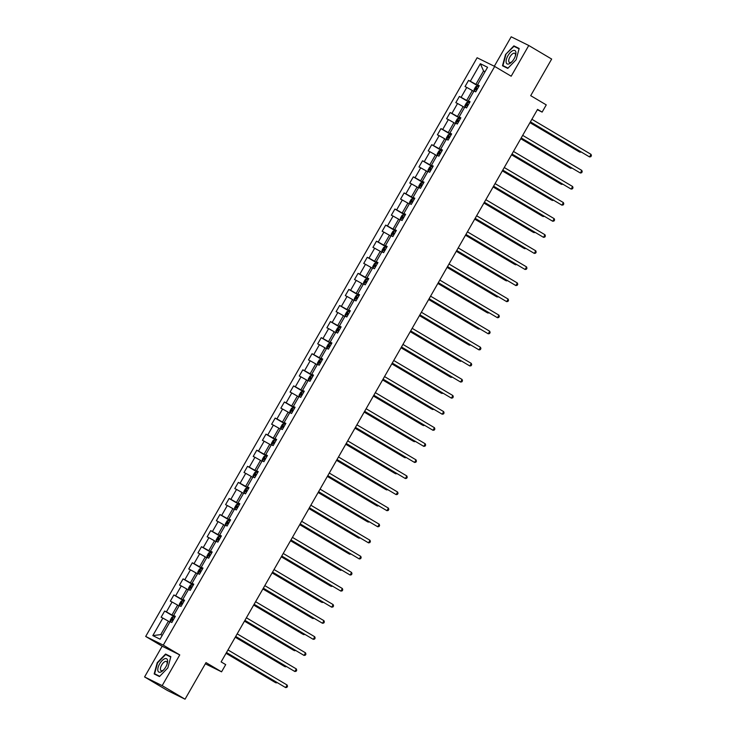 <?xml version="1.0" encoding="UTF-8"?>
<svg xmlns="http://www.w3.org/2000/svg" width="736" height="736" viewBox="0 0 736 736"><rect width="100%" height="100%" fill="white"/><g stroke="black" fill="none" stroke-linecap="round" stroke-linejoin="round"><path stroke-width="1.1" d="M144.578 676.936L167.458 690.506L185.049 699.2L162.168 685.63L179.759 654.911L163.282 645.141L145.691 636.447L162.168 646.217L144.578 676.936L162.168 685.63M163.282 645.141L494.702 66.442L477.112 57.748L145.691 636.447M494.702 66.442L511.18 76.213L528.77 45.494L511.189 36.8L494.316 66.249M528.77 45.494L551.66 59.064L530.702 95.662L546.259 104.889L542.128 112.102L537.556 109.388L221.122 661.903L225.704 664.617L221.564 671.83L206.006 662.602L185.049 699.2M480.35 63.71L470.313 81.236L468.574 80.38L465.032 86.563L466.771 87.418L461.104 97.318L459.365 96.462L455.823 102.644L457.562 103.5L451.895 113.399L450.156 112.544L446.614 118.726L448.353 119.582L442.686 129.481L440.947 128.616L437.405 134.808L439.144 135.663L433.476 145.562L431.738 144.698L428.196 150.889L429.934 151.745L424.267 161.644L422.528 160.779L418.986 166.971L420.725 167.826L415.058 177.716L413.319 176.861L409.777 183.043L411.516 183.908L405.849 193.798L404.11 192.942L400.568 199.125L402.307 199.99L396.64 209.88L394.901 209.024L391.359 215.206L393.098 216.062L387.43 225.961L385.692 225.106L382.15 231.288L383.888 232.144L378.221 242.043L376.482 241.187L372.94 247.37L374.679 248.225L369.012 258.124L367.273 257.269L363.731 263.451L365.47 264.307L359.803 274.206L358.064 273.35L354.522 279.533L356.261 280.388L350.594 290.288L348.855 289.423L345.313 295.614L347.052 296.47L341.384 306.369L339.646 305.504L336.104 311.696L337.842 312.552L332.166 322.451L330.436 321.586L326.894 327.778L328.624 328.633L322.957 338.523L321.227 337.668L317.685 343.85L319.415 344.715L313.748 354.605L312.018 353.749L308.476 359.932L310.206 360.796L304.538 370.686L302.809 369.831L299.267 376.013L300.996 376.869L295.329 386.768L293.6 385.912L290.058 392.095L291.787 392.95L286.12 402.85L284.39 401.994L280.848 408.176L282.578 409.032L276.911 418.931L275.181 418.076L271.639 424.258L273.369 425.114L267.702 435.013L265.972 434.157L262.43 440.34L264.16 441.195L258.492 451.094L256.763 450.23L253.221 456.421L254.95 457.277L249.283 467.176L247.554 466.311L244.012 472.503L245.741 473.358L240.074 483.258L238.344 482.393L234.802 488.584L236.532 489.44L230.865 499.33L229.135 498.474L225.593 504.657L227.323 505.522L221.656 515.412L219.926 514.556L216.375 520.738L218.114 521.603L212.446 531.493L210.708 530.638L207.166 536.82L208.904 537.685L203.237 547.575L201.498 546.719L197.956 552.902L199.695 553.757L194.028 563.656L192.289 562.801L188.747 568.983L190.486 569.839L184.819 579.738L183.08 578.882L179.538 585.065L181.277 585.92L175.61 595.82L173.871 594.964L170.329 601.146L172.068 602.002L166.4 611.901L164.662 611.046L161.12 617.228L162.858 618.084L152.821 635.61L160.043 639.179L170.08 621.653L171.819 622.518L175.361 616.326L173.622 615.471L179.29 605.572L181.028 606.436L184.57 600.245L182.832 599.389L188.499 589.499L190.238 590.355L193.78 584.163L192.041 583.308L197.708 573.418L199.447 574.273L202.989 568.091L201.25 567.226L206.917 557.336L208.656 558.192L212.198 552.009L210.459 551.144L216.126 541.254L217.865 542.11L221.407 535.928L219.668 535.072L225.336 525.173L227.074 526.028L230.616 519.846L228.878 518.99L234.545 509.091L236.284 509.947L239.826 503.764L238.087 502.909L243.763 493.01L245.493 493.865L249.035 487.683L247.305 486.827L252.972 476.928L254.702 477.784L258.244 471.601L256.514 470.746L262.182 460.846L263.911 461.711L267.453 455.52L265.724 454.664L271.391 444.765L273.12 445.63L276.662 439.438L274.933 438.582L280.6 428.683L282.33 429.548L285.872 423.356L284.142 422.501L289.809 412.611L291.539 413.466L295.081 407.284L293.351 406.419L299.018 396.529L300.748 397.385L304.29 391.202L302.56 390.338L308.228 380.448L309.957 381.303L313.499 375.121L311.77 374.265L317.437 364.366L319.166 365.222L322.708 359.039L320.979 358.184L326.646 348.284L328.376 349.14L331.918 342.958L330.188 342.102L335.855 332.203L337.585 333.058L341.127 326.876L339.397 326.02L345.064 316.121L346.794 316.977L350.336 310.794L348.606 309.939L354.274 300.04L356.003 300.904L359.554 294.713L357.816 293.857L363.483 283.958L365.222 284.823L368.764 278.631L367.025 277.776L372.692 267.876L374.431 268.741L377.973 262.55L376.234 261.694L381.901 251.804L383.64 252.66L387.182 246.477L385.443 245.612L391.11 235.722L392.849 236.578L396.391 230.396L394.652 229.531L400.32 219.641L402.058 220.496L405.6 214.314L403.862 213.458L409.529 203.559L411.268 204.415L414.81 198.232L413.071 197.377L418.738 187.478L420.477 188.333L424.019 182.151L422.28 181.295L427.947 171.396L429.686 172.252L433.228 166.069L431.489 165.214L437.156 155.314L438.895 156.17L442.437 149.988L440.698 149.132L446.366 139.233L448.104 140.098L451.646 133.906L449.908 133.05L455.575 123.151L457.314 124.016L460.856 117.824L459.117 116.969L464.784 107.07L466.523 107.934L470.065 101.743L468.326 100.887L473.993 90.997L475.732 91.853L479.274 85.67L477.535 84.806L487.572 67.289L480.35 63.71L483.552 70.95L475.879 84.346L478.98 86.186M175.067 616.851L171.966 615.011L177.634 605.112L179.069 605.967M175.214 616.584L173.622 615.471M166.4 611.901L171.966 615.011M172.068 602.002L177.634 605.112M184.276 600.769L181.176 598.929L186.843 589.03L188.278 589.886M184.423 600.502L182.832 599.389M175.61 595.82L181.176 598.929M181.277 585.92L186.843 589.03M193.485 584.688L190.385 582.848L196.052 572.948L197.487 573.804M193.632 584.421L192.041 583.308M184.819 579.738L190.385 582.848M190.486 569.839L196.052 572.948M202.694 568.606L199.594 566.766L205.261 556.876L206.696 557.722M202.842 568.339L201.25 567.226M194.028 563.656L199.594 566.766M199.695 553.757L205.261 556.876M211.904 552.524L208.803 550.684L214.47 540.794L215.906 541.641M212.051 552.258L210.459 551.144M203.237 547.575L208.803 550.684M208.904 537.685L214.47 540.794M221.113 536.443L218.012 534.603L223.68 524.713L225.115 525.559M221.26 536.176L219.668 535.072M212.446 531.493L218.012 534.603M218.114 521.603L223.68 524.713M230.322 520.361L227.222 518.53L232.889 508.631L234.324 509.487M230.469 520.094L228.878 518.99M221.656 515.412L227.222 518.53M227.323 505.522L232.889 508.631M239.531 504.28L236.431 502.449L242.098 492.55L243.533 493.405M239.678 504.022L238.087 502.909M230.865 499.33L236.431 502.449M236.532 489.44L242.098 492.55M248.74 488.207L245.64 486.367L251.307 476.468L252.742 477.324M248.888 487.94L247.305 486.827M240.074 483.258L245.64 486.367M245.741 473.358L251.307 476.468M257.95 472.126L254.849 470.286L260.516 460.386L261.952 461.242M258.097 471.859L256.514 470.746M249.283 467.176L254.849 470.286M254.95 457.277L260.516 460.386M267.159 456.044L264.058 454.204L269.726 444.305L271.161 445.16M267.306 455.777L265.724 454.664M258.492 451.094L264.058 454.204M264.16 441.195L269.726 444.305M276.368 439.962L273.268 438.122L278.935 428.223L280.37 429.079M276.515 439.696L274.933 438.582M267.702 435.013L273.268 438.122M273.369 425.114L278.935 428.223M285.577 423.881L282.477 422.041L288.144 412.142L289.579 412.997M285.724 423.614L284.142 422.501M276.911 418.931L282.477 422.041M282.578 409.032L288.144 412.142M294.786 407.799L291.686 405.959L297.353 396.069L298.788 396.916M294.934 407.532L293.351 406.419M286.12 402.85L291.686 405.959M291.787 392.95L297.353 396.069M303.996 391.718L300.895 389.878L306.562 379.988L307.998 380.834M304.152 391.451L302.56 390.338M295.329 386.768L300.895 389.878M300.996 376.869L306.562 379.988M313.205 375.636L310.104 373.796L315.772 363.906L317.207 364.752M313.361 375.369L311.77 374.265M304.538 370.686L310.104 373.796M310.206 360.796L315.772 363.906M322.414 359.554L319.314 357.714L324.981 347.824L326.416 348.68M322.57 359.288L320.979 358.184M313.748 354.605L319.314 357.714M319.415 344.715L324.981 347.824M331.623 343.473L328.523 341.642L334.19 331.743L335.625 332.598M331.78 343.215L330.188 342.102M322.957 338.523L328.523 341.642M328.624 328.633L334.19 331.743M340.832 327.391L337.732 325.56L343.399 315.661L344.844 316.517M340.989 327.134L339.397 326.02M332.166 322.451L337.732 325.56M337.842 312.552L343.399 315.661M350.042 311.319L346.941 309.479L352.608 299.58L354.053 300.435M350.198 311.052L348.606 309.939M341.384 306.369L346.941 309.479M347.052 296.47L352.608 299.58M359.251 295.237L356.15 293.397L361.818 283.498L363.262 284.354M359.407 294.97L357.816 293.857M350.594 290.288L356.15 293.397M356.261 280.388L361.818 283.498M368.46 279.156L365.36 277.316L371.027 267.416L372.471 268.272M368.616 278.889L367.025 277.776M359.803 274.206L365.36 277.316M365.47 264.307L371.027 267.416M377.669 263.074L374.569 261.234L380.236 251.335L381.68 252.19M377.826 262.807L376.234 261.694M369.012 258.124L374.569 261.234M374.679 248.225L380.236 251.335M386.878 246.992L383.778 245.152L389.445 235.262L390.89 236.109M387.035 246.726L385.443 245.612M378.221 242.043L383.778 245.152M383.888 232.144L389.445 235.262M396.088 230.911L392.987 229.071L398.654 219.181L400.099 220.027M396.244 230.644L394.652 229.531M387.43 225.961L392.987 229.071M393.098 216.062L398.654 219.181M405.297 214.829L402.196 212.989L407.864 203.099L409.308 203.946M405.453 214.562L403.862 213.458M396.64 209.88L402.196 212.989M402.307 199.99L407.864 203.099M414.506 198.748L411.406 196.908L417.073 187.018L418.517 187.873M414.662 198.481L413.071 197.377M405.849 193.798L411.406 196.908M411.516 183.908L417.073 187.018M423.715 182.666L420.615 180.835L426.282 170.936L427.726 171.792M423.872 182.408L422.28 181.295M415.058 177.716L420.615 180.835M420.725 167.826L426.282 170.936M432.924 166.584L429.824 164.754L435.491 154.854L436.936 155.71M433.081 166.327L431.489 165.214M424.267 161.644L429.824 164.754M429.934 151.745L435.491 154.854M442.134 150.512L439.042 148.672L444.71 138.773L446.145 139.628M442.29 150.245L440.698 149.132M433.476 145.562L439.042 148.672M439.144 135.663L444.71 138.773M451.352 134.43L448.252 132.59L453.919 122.691L455.354 123.547M451.499 134.164L449.908 133.05M442.686 129.481L448.252 132.59M448.353 119.582L453.919 122.691M460.561 118.349L457.461 116.509L463.128 106.61L464.563 107.465M460.708 118.082L459.117 116.969M451.895 113.399L457.461 116.509M457.562 103.5L463.128 106.61M469.77 102.267L466.67 100.427L472.337 90.528L473.772 91.384M469.918 102L468.326 100.887M461.104 97.318L466.67 100.427M466.771 87.418L472.337 90.528M484.987 71.797L483.552 70.95L485.052 71.686M479.127 85.919L477.535 84.806M470.313 81.236L475.879 84.346M205.326 663.798L221.564 671.83M537.354 109.738L542.128 112.102M169.86 622.049L168.424 621.193L160.742 634.598L162.251 635.334M152.821 635.61L160.742 634.598M162.858 618.084L168.424 621.193M468.574 80.38L478.823 86.452M459.365 96.462L469.614 102.534M450.156 112.544L460.405 118.616M440.947 128.616L451.196 134.697M431.738 144.698L441.986 150.779M422.528 160.779L432.777 166.86M413.319 176.861L423.568 182.933M404.11 192.942L414.359 199.014M394.901 209.024L405.15 215.096M385.692 225.106L395.94 231.178M376.482 241.187L386.731 247.259M367.273 257.269L377.522 263.341M358.064 273.35L368.313 279.422M348.855 289.423L359.104 295.504M339.646 305.504L349.894 311.586M330.436 321.586L340.676 327.667M321.227 337.668L331.467 343.74M312.018 353.749L322.258 359.821M302.809 369.831L313.048 375.903M293.6 385.912L303.839 391.984M284.39 401.994L294.63 408.066M275.181 418.076L285.421 424.148M265.972 434.157L276.212 440.229M256.763 450.23L267.002 456.311M247.554 466.311L257.793 472.392M238.344 482.393L248.584 488.474M229.135 498.474L239.375 504.546M219.926 514.556L230.166 520.628M210.708 530.638L220.956 536.71M201.498 546.719L211.747 552.791M192.289 562.801L202.538 568.873M183.08 578.882L193.329 584.954M173.871 594.964L184.12 601.036M164.662 611.046L174.91 617.118M505.531 54.51L502.486 65.762L507.776 68.384L516.129 59.745L519.174 48.484L513.875 45.871L505.531 54.51L513.967 46.331L519.073 48.852M179.759 654.911L162.168 646.217M159.473 676.559L167.817 667.92L170.862 656.668L165.572 654.046L157.228 662.685L154.174 673.946L159.473 676.559L154.615 673.78L157.568 662.878L165.655 654.506L170.77 657.036M519.082 48.824L517.702 48.171M517.721 48.153L513.875 45.871M170.78 657L169.39 656.356M169.418 656.328L165.572 654.046M530.362 121.946L589.554 156.924L530.408 121.854M591.036 154.348L591.422 155.655L590.833 156.685L589.554 156.924L591.036 154.348L531.889 119.278M477.287 86.057L474.37 91.163L474.021 89.7L475.787 86.609L477.333 86.048L478.648 86.756M529.957 122.645L578.864 151.634L580.051 152.223L580.4 151.616M477.526 88.706L476.68 88.246L475.971 89.479L476.818 89.948M530.012 122.553L580.051 152.223L581.1 152.021M506.147 62.275A7.728 3.441 -59.3 0 0 511.557 62.118A7.728 3.441 -59.3 0 0 515.559 55.366A7.728 3.441 -59.3 0 0 515.881 52.192A7.728 3.441 -59.3 0 0 510.25 52.56A7.728 3.441 -59.3 0 0 506.147 62.275M515.347 56.046A5.29 2.355 -59.3 0 0 515.43 54.427A5.29 2.355 -59.3 0 0 514.795 53.323A5.29 2.355 -59.3 0 0 510.784 55.605A5.29 2.355 -59.3 0 0 508.76 61.327A5.29 2.355 -59.3 0 0 509.395 62.422A5.29 2.355 -59.3 0 0 512.054 61.603M507.794 68.374L502.927 65.605L505.88 54.694M508.024 68.126L502.927 65.605M165.793 666.945A7.728 3.441 -59.3 0 0 167.256 663.55A7.728 3.441 -59.3 0 0 165.655 658.545A7.728 3.441 -59.3 0 0 159.611 663.89A7.728 3.441 -59.3 0 0 158.157 671.416A7.728 3.441 -59.3 0 0 163.245 670.303A7.728 3.441 -59.3 0 0 165.793 666.945M167.035 664.231A5.29 2.355 -59.3 0 0 166.483 661.508A5.29 2.355 -59.3 0 0 161.672 665.013A5.29 2.355 -59.3 0 0 161.092 670.606A5.29 2.355 -59.3 0 0 163.742 669.788M159.721 676.31L154.615 673.78M521.152 138.028L580.345 173.006L521.198 137.936M581.826 170.43L582.213 171.727L581.624 172.758L580.345 173.006L581.826 170.43L522.68 135.36M511.943 154.109L571.136 189.088L511.989 154.017M572.617 186.512L573.004 187.809L572.415 188.839L571.136 189.088L572.617 186.512L513.47 151.441M468.078 102.138L465.161 107.244L464.812 105.782L466.578 102.69L468.124 102.129L469.439 102.828M520.748 138.727L569.655 167.716L570.842 168.305L571.191 167.698M468.317 104.788L467.47 104.328L466.762 105.561L467.608 106.03M520.803 138.635L570.842 168.305L571.89 168.102M458.868 118.22L455.952 123.326L455.602 121.863L457.369 118.763L458.914 118.202L460.23 118.91M511.538 154.799L560.446 183.798L561.632 184.386L561.982 183.77M459.108 120.87L458.261 120.41L457.553 121.642L458.399 122.112M511.594 154.716L561.632 184.386L562.672 184.184M502.734 170.182L561.927 205.169L502.78 170.099M563.408 202.593L563.794 203.89L563.206 204.921L561.927 205.169L563.408 202.593L504.261 167.523M493.525 186.263L552.718 221.251L493.571 186.18M554.199 218.675L554.585 219.972L553.996 221.002L552.718 221.251L554.199 218.675L495.052 183.604M484.316 202.345L543.508 237.332L484.362 202.262M544.99 234.747L545.376 236.054L544.787 237.084L543.508 237.332L544.99 234.747L485.843 199.686M449.659 134.302L446.752 139.444L446.393 137.936L448.16 134.844L449.705 134.283L451.021 134.992M502.329 170.881L551.236 199.879L552.423 200.468L552.773 199.852M449.898 136.951L449.052 136.491L448.344 137.724L449.19 138.193M502.384 170.798L552.423 200.468L553.463 200.266M440.45 150.383L437.534 155.48L437.175 154.017L438.95 150.926L440.496 150.365L441.812 151.073M493.12 186.962L542.027 215.961L543.214 216.55L543.564 215.933M439.843 152.573L440.671 153.06L439.843 152.573L439.134 153.806L439.981 154.275M493.175 186.88L543.214 216.55L544.254 216.347M431.241 166.465L428.324 171.562L427.966 170.099L429.741 167.008L431.278 166.446L432.602 167.155M483.911 203.044L532.818 232.042L534.005 232.631L534.354 232.015M431.48 169.114L430.634 168.645L429.925 169.887L430.772 170.347M483.966 202.961L534.005 232.631L535.044 232.429M475.106 218.426L534.299 253.405L475.152 218.344M535.78 250.829L536.167 252.135L535.578 253.166L534.299 253.405L535.78 250.829L476.634 215.768M422.032 182.546L419.115 187.643L418.756 186.18L420.532 183.089L422.032 182.546L423.393 183.236M474.702 219.126L523.609 248.124L524.796 248.713L525.145 248.096M422.271 185.196L421.424 184.727L420.716 185.969L421.562 186.429M474.757 219.043L524.796 248.713L525.835 248.51M465.897 234.508L525.09 269.486L465.943 234.425M526.571 266.91L526.958 268.217L526.369 269.247L525.09 269.486L526.571 266.91L467.424 231.84M412.822 198.619L409.906 203.725L409.547 202.262L411.323 199.171L412.859 198.61L414.184 199.318M465.492 235.207L514.4 264.206L515.586 264.785L515.936 264.178M413.062 201.278L412.215 200.808L411.507 202.05L412.353 202.51M465.548 235.124L515.586 264.785L516.626 264.592M456.688 250.59L515.881 285.568L456.734 250.498M517.353 282.992L517.748 284.298L517.16 285.329L515.881 285.568L517.353 282.992L458.215 247.922M403.613 214.7L400.697 219.806L400.338 218.344L402.114 215.252L403.65 214.691L404.975 215.4M456.283 251.289L505.19 280.287L506.377 280.867L506.727 280.26M403.852 217.359L402.997 216.89L402.288 218.132L403.144 218.592M456.338 251.197L506.377 280.867L507.417 280.674M447.479 266.671L506.672 301.65L447.525 266.579M508.144 299.074L508.539 300.38L507.95 301.41L506.672 301.65L508.144 299.074L449.006 264.003M394.404 230.782L391.478 235.888L391.129 234.425L392.904 231.334L394.441 230.773L395.766 231.481M447.074 267.37L495.972 296.36L497.168 296.948L497.518 296.341M393.788 232.972L394.625 233.468L393.788 232.972L393.079 234.214L393.935 234.674M447.129 267.278L497.168 296.948L498.208 296.755M438.27 282.753L497.462 317.731L438.316 282.661M498.934 315.155L499.33 316.462L498.741 317.492L497.462 317.731L498.934 315.155L439.797 280.085M385.195 246.864L382.278 252.006L381.92 250.507L383.695 247.416L385.232 246.854L386.556 247.563M437.865 283.452L486.763 312.441L487.959 313.03L488.308 312.423M385.434 249.513L384.578 249.053L383.87 250.286L384.726 250.755M437.92 283.36L487.959 313.03L488.998 312.828M429.06 298.834L488.253 333.813L429.106 298.742M489.725 331.237L490.121 332.534L489.532 333.564L488.253 333.813L489.725 331.237L430.578 296.166M375.986 262.945L373.06 268.051L372.71 266.588L374.486 263.497L375.986 262.945L377.347 263.635M428.656 299.534L477.554 328.523L478.75 329.112L479.099 328.504M376.225 265.595L375.369 265.135L374.661 266.368L375.516 266.837M428.711 299.442L478.75 329.112L479.789 328.909M419.851 314.916L479.044 349.894L419.897 314.824M480.516 347.318L480.912 348.616L480.323 349.646L479.044 349.894L480.516 347.318L421.369 312.248M366.776 279.027L363.851 284.133L363.501 282.67L365.277 279.57L366.813 279.008L368.138 279.717M419.446 315.615L468.344 344.604L469.54 345.193L469.89 344.577M367.016 281.676L366.16 281.216L365.452 282.449L366.307 282.918M419.492 315.523L469.54 345.193L470.58 344.991M410.642 330.988L469.835 365.976L410.688 330.906M471.307 363.4L471.702 364.697L471.114 365.728L469.835 365.976L471.307 363.4L412.16 328.33M357.567 295.108L354.642 300.214L354.292 298.742L356.068 295.651L357.604 295.09L358.929 295.798M410.237 331.688L459.135 360.686L460.331 361.275L460.681 360.658M357.806 297.758L356.951 297.298L356.242 298.531L357.098 299M410.283 331.605L460.331 361.275L461.371 361.072M401.433 347.07L460.626 382.058L401.479 346.987M462.098 379.482L462.493 380.779L461.904 381.809L460.626 382.058L462.098 379.482L402.951 344.411M348.358 311.19L345.432 316.287L345.083 314.824L346.858 311.733L348.395 311.172L349.72 311.88M401.028 347.769L449.926 376.768L451.113 377.356L451.472 376.74M347.742 313.38L348.579 313.867L347.742 313.38L347.033 314.612L347.889 315.082M401.074 347.686L451.113 377.356L452.162 377.154M392.214 363.152L451.416 398.139L392.27 363.069M452.888 395.554L453.284 396.86L452.695 397.891L451.416 398.139L452.888 395.554L393.742 360.493M339.149 327.272L336.223 332.368L335.874 330.906L337.649 327.814L339.186 327.253L340.51 327.962M391.819 363.851L440.717 392.849L441.904 393.438L442.262 392.822M339.388 329.921L338.532 329.461L337.824 330.694L338.68 331.154M391.865 363.768L441.904 393.438L442.952 393.236M383.005 379.233L442.207 414.221L383.06 379.15M443.679 411.636L444.075 412.942L443.486 413.972L442.207 414.221L443.679 411.636L384.532 376.574M329.94 343.353L327.014 348.45L326.664 346.987L328.44 343.896L329.94 343.353L331.301 344.043M382.61 379.932L431.508 408.931L432.694 409.52L433.044 408.903M330.179 346.003L329.323 345.534L328.615 346.776L329.47 347.236M382.656 379.85L432.694 409.52L433.743 409.317M373.796 395.315L432.998 430.293L373.851 395.232M434.47 427.717L434.866 429.024L434.268 430.054L432.998 430.293L434.47 427.717L375.323 392.647M320.73 359.435L317.814 364.568L317.455 363.069L319.231 359.978L320.767 359.416L322.092 360.125M373.4 396.014L422.298 425.012L423.485 425.592L423.835 424.985M320.97 362.084L320.114 361.615L319.406 362.857L320.261 363.317M373.446 395.931L423.485 425.592L424.534 425.399M364.587 411.396L423.789 446.375L364.642 411.304M425.261 443.799L425.656 445.105L425.058 446.136L423.789 446.375L425.261 443.799L366.114 408.728M311.521 375.507L308.596 380.613L308.246 379.15L310.022 376.059L311.558 375.498L312.883 376.206M364.191 412.096L413.089 441.094L414.276 441.674L414.626 441.066M311.76 378.166L310.905 377.697L310.196 378.939L311.052 379.399M364.237 412.004L414.276 441.674L415.325 441.48M355.378 427.478L414.58 462.456L355.433 427.386M416.052 459.88L416.447 461.187L415.849 462.217L414.58 462.456L416.052 459.88L356.905 424.81M302.312 391.589L299.386 396.695L299.037 395.232L300.803 392.141L302.349 391.58L303.674 392.288M354.982 428.177L403.88 457.166L405.067 457.755L405.416 457.148M301.696 393.778L302.533 394.275L301.696 393.778L300.987 395.02L301.843 395.48M355.028 428.085L405.067 457.755L406.116 457.562M346.168 443.56L405.37 478.538L346.224 443.468M406.842 475.962L407.238 477.268L406.64 478.299L405.37 478.538L406.842 475.962L347.696 440.892M293.103 407.67L290.177 412.776L289.828 411.314L291.594 408.222L293.14 407.661L294.464 408.37M345.773 444.259L394.671 473.248L395.858 473.837L396.207 473.23M293.342 410.32L292.486 409.86L291.778 411.093L292.634 411.562M345.819 444.167L395.858 473.837L396.906 473.634M336.959 459.641L396.161 494.62L337.014 459.549M397.633 492.044L398.029 493.341L397.431 494.38L396.161 494.62L397.633 492.044L338.486 456.973M283.894 423.752L280.968 428.858L280.618 427.395L282.385 424.304L283.894 423.752L285.255 424.451M336.564 460.34L385.462 489.33L386.648 489.918L386.998 489.311M284.133 426.402L283.277 425.942L282.569 427.174L283.424 427.644M336.61 460.248L386.648 489.918L387.697 489.716M327.75 475.723L386.952 510.701L327.805 475.631M388.424 508.125L388.81 509.422L388.222 510.453L386.952 510.701L388.424 508.125L329.277 473.055M274.684 439.834L271.768 444.976L271.409 443.477L273.176 440.376L274.721 439.824L276.046 440.524M327.354 476.422L376.252 505.411L377.439 506L377.789 505.384M274.924 442.483L274.068 442.023L273.36 443.256L274.215 443.725M327.4 476.33L377.439 506L378.488 505.798M318.541 491.795L377.743 526.783L318.596 491.712M379.215 524.207L379.601 525.504L379.012 526.534L377.743 526.783L379.215 524.207L320.068 489.136M265.475 455.915L262.55 461.021L262.2 459.549L263.966 456.458L265.512 455.897L266.837 456.605M318.145 492.494L367.043 521.493L368.23 522.082L368.58 521.465M265.714 458.565L264.859 458.105L264.15 459.338L265.006 459.807M318.191 492.412L368.23 522.082L369.279 521.879M309.332 507.877L368.534 542.864L309.387 507.794M370.006 540.288L370.392 541.586L369.803 542.616L368.534 542.864L370.006 540.288L310.859 505.218M256.266 471.997L253.34 477.094L252.991 475.631L254.757 472.54L256.303 471.978L257.628 472.687M308.936 508.576L357.834 537.574L359.021 538.163L359.37 537.547M256.505 474.646L255.65 474.186L254.941 475.419L255.797 475.888M308.982 508.493L359.021 538.163L360.07 537.961M300.122 523.958L359.315 558.946L300.178 523.876M360.796 556.37L361.183 557.667L360.594 558.698L359.315 558.946L360.796 556.37L301.65 521.3M247.057 488.078L244.131 493.175L243.782 491.712L245.548 488.621L247.094 488.06L248.418 488.768M299.727 524.658L348.625 553.656L349.812 554.245L350.161 553.628M247.296 490.728L246.44 490.268L245.732 491.501L246.588 491.961M299.773 524.575L349.812 554.245L350.86 554.042M290.913 540.04L350.106 575.028L290.968 539.957M351.587 572.442L351.974 573.749L351.385 574.779L350.106 575.028L351.587 572.442L292.44 537.381M237.848 504.16L234.922 509.257L234.572 507.794L236.339 504.703L237.848 504.16L239.2 504.85M290.518 540.739L339.416 569.738L340.602 570.326L340.952 569.71M238.087 506.81L237.231 506.34L236.523 507.582L237.378 508.042M290.564 540.656L340.602 570.326L341.651 570.124M281.704 556.122L340.897 591.1L281.759 556.039M342.378 588.524L342.764 589.83L342.176 590.861L340.897 591.1L342.378 588.524L283.231 553.454M228.638 520.242L225.713 525.338L225.363 523.876L227.13 520.784L228.675 520.223L229.991 520.932M281.308 556.821L330.206 585.819L331.393 586.399L331.743 585.792M228.878 522.891L228.022 522.422L227.314 523.664L228.169 524.124M281.354 556.738L331.393 586.399L332.442 586.206M272.495 572.203L331.688 607.182L272.541 572.111M333.169 604.606L333.555 605.912L332.966 606.942L331.688 607.182L333.169 604.606L274.022 569.535M219.429 536.314L216.504 541.42L216.154 539.957L217.92 536.866L219.466 536.305L220.782 537.013M272.099 572.902L320.997 601.901L322.184 602.48L322.534 601.873M218.813 538.504L219.65 539L218.813 538.504L218.104 539.746L218.951 540.206M272.145 572.81L322.184 602.48L323.233 602.287M263.286 588.285L322.478 623.263L263.332 588.193M323.96 620.687L324.346 621.994L323.757 623.024L322.478 623.263L323.96 620.687L264.813 585.617M210.211 552.396L207.294 557.502L206.945 556.039L208.711 552.948L210.257 552.386L211.572 553.095M262.89 588.984L311.788 617.973L312.975 618.562L313.324 617.955M210.45 555.054L209.604 554.585L208.895 555.827L209.742 556.287M262.936 588.892L312.975 618.562L314.024 618.369M254.076 604.366L313.269 639.345L254.122 604.274M314.75 636.769L315.137 638.075L314.548 639.106L313.269 639.345L314.75 636.769L255.604 601.698M201.002 568.477L198.085 573.583L197.736 572.12L199.502 569.029L201.048 568.468L202.363 569.176M253.672 605.066L302.579 634.055L303.766 634.644L304.115 634.036M201.241 571.136L200.394 570.667L199.686 571.9L200.532 572.369M253.727 604.974L303.766 634.644L304.814 634.441M244.867 620.448L304.06 655.426L244.913 620.356M305.541 652.85L305.928 654.148L305.339 655.187L304.06 655.426L305.541 652.85L246.394 617.78M191.792 584.559L188.876 589.665L188.526 588.202L190.293 585.111L191.838 584.55L193.154 585.258M244.462 621.147L293.37 650.136L294.556 650.725L294.906 650.118M192.032 587.208L191.185 586.748L190.477 587.981L191.323 588.45M244.518 621.055L294.556 650.725L295.605 650.523M235.658 636.53L294.851 671.508L235.704 636.438M296.332 668.932L296.718 670.229L296.13 671.26L294.851 671.508L296.332 668.932L237.185 633.862M182.583 600.64L179.667 605.746L179.317 604.284L181.084 601.183L182.629 600.631L183.945 601.33M235.253 637.229L284.16 666.218L285.347 666.807L285.697 666.2M182.822 603.29L181.976 602.83L181.268 604.063L182.114 604.532M235.308 637.137L285.347 666.807L286.396 666.604M226.449 652.602L285.642 687.59L226.495 652.519M287.123 685.014L287.509 686.311L286.92 687.341L285.642 687.59L287.123 685.014L227.976 649.943M173.374 616.722L170.458 621.828L170.108 620.356L171.874 617.265L173.42 616.704L174.736 617.412M226.044 653.301L274.951 682.3L276.138 682.888L276.488 682.272M172.767 618.912L173.595 619.408L172.767 618.912L172.058 620.144L172.905 620.614M226.099 653.218L276.138 682.888L277.178 682.686M477.508 88.743L476.68 88.246M468.298 104.825L467.47 104.328M459.089 120.906L458.261 120.41M449.88 136.988L449.052 136.491M431.462 169.142L430.634 168.645M422.252 185.224L421.424 184.727M413.043 201.305L412.215 200.808M403.834 217.387L402.997 216.89M385.416 249.55L384.578 249.053M376.206 265.632L375.369 265.135M366.997 281.713L366.16 281.216M357.788 297.795L356.951 297.298M339.37 329.949L338.532 329.461M330.16 346.03L329.323 345.534M320.951 362.112L320.114 361.615M311.742 378.194L310.905 377.697M293.324 410.357L292.486 409.86M284.114 426.438L283.277 425.942M274.905 442.52L274.068 442.023M265.696 458.602L264.859 458.105M256.487 474.674L255.65 474.186M247.278 490.756L246.44 490.268M238.068 506.837L237.231 506.34M228.859 522.919L228.022 522.422M210.441 555.082L209.604 554.585M201.232 571.164L200.394 570.667M192.013 587.245L191.185 586.748M182.804 603.327L181.976 602.83"/></g></svg>
